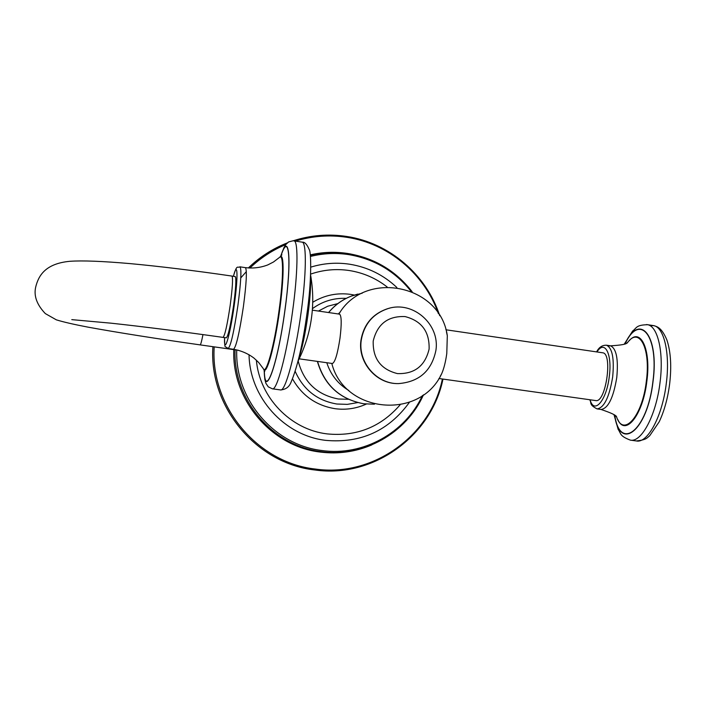 <?xml version="1.0" encoding="UTF-8"?>
<svg xmlns="http://www.w3.org/2000/svg" width="706" height="706" viewBox="0 0 706 706"><rect width="100%" height="100%" fill="white"/><g stroke="black" fill="none" stroke-linecap="round" stroke-linejoin="round"><path stroke-width="1.06" d="M299.176 358.833L332.394 363.511C335.032 362.381 337.574 353.918 340.001 338.148C341.713 323.966 341.589 315.97 339.612 314.161L312.317 310.155M446.448 331.785L447.313 335.738L446.783 353.512C445.618 361.86 443.933 368.567 441.718 373.642L440.182 376.439M397.778 383.596C376.042 383.914 357.457 362.001 360.995 340.018C363.881 324.098 372.847 313.632 387.868 308.61L389.553 308.178M602.43 352.753L602.774 352.806C612.887 353.547 605.942 402.429 595.979 400.611L438.92 378.504M232 276.081C233.086 278.243 232.486 287.942 230.209 305.186C227.235 325.113 224.835 335.844 223.008 337.389L226.282 337.847C228.153 336.312 230.571 325.59 233.554 305.672C235.822 288.436 236.395 278.738 235.275 276.567L232 276.081C195.341 270.68 157.853 266.153 129.895 263.594C102.344 261.194 82.39 260.426 70.009 261.291C44.955 263.567 38.38 276.081 35.688 287.095C33.65 295.876 36.853 304.701 45.316 313.588L56.33 319.836C63.346 322.007 73.874 324.433 87.915 327.125C117.072 332.464 157.094 338.765 200.107 344.881C200.68 344.837 201.634 341.404 202.966 334.591M256.366 360.157C259.579 397.513 290.598 429.619 327.055 433.89C356.424 436.767 380.772 427.095 400.09 404.865M387.135 286.954C375.901 278.217 363.272 272.745 349.241 270.522C336.118 268.58 323.26 269.771 310.658 274.096M295.205 371.4C303.421 389.791 317.294 400.673 336.85 404.017L347.334 404.37L357.668 402.596M312.423 308.663C322.536 301.277 333.797 297.844 346.214 298.364M348.323 399.296L338.43 399.005C317.144 394.928 303.721 382.237 298.144 360.934M318.415 311.055L327.708 306.236L337.812 303.606M317.453 361.41C324.416 385.176 339.842 399.296 363.714 403.779L365.955 404.035M354.183 295.099L351.42 296.07C342.41 299.547 334.794 305.036 328.572 312.546C334.768 305.036 342.392 299.547 351.42 296.07L351.526 296.035C342.498 299.52 334.865 305.027 328.634 312.555M357.695 294.102L351.526 296.035L362.257 293.175M317.55 361.419C324.522 385.185 339.948 399.314 363.828 403.788L374.462 404.185M340.213 312.078L338.28 313.967M326.781 362.716C330.717 374.807 338.086 384.073 348.861 390.524M398.431 383.605C376.554 384.117 357.721 362.107 361.287 339.974C364.181 324.036 373.147 313.561 388.194 308.531C413.266 300.527 440.226 324.636 435.876 350.538C431.587 370.941 419.108 381.964 398.431 383.605M429.107 349.073C425.074 365.955 414.519 374.136 397.434 373.598C380.772 369.388 372.697 358.533 373.209 341.007C377.348 324.036 387.965 315.882 405.059 316.57C421.614 320.859 429.627 331.696 429.107 349.073M596.967 351.95C604.645 339.339 612.42 353.944 609.269 376.625C606.542 400.611 594.081 414.934 590.084 399.79M596.605 351.897C598.944 347.29 602.262 345.066 606.551 345.225C612.358 348.04 614.397 358.622 612.667 376.978C609.287 397.301 604.08 407.944 597.029 408.898C588.672 404.406 591.928 403.408 589.722 399.737M597.029 408.898L601.044 409.462C608.14 408.518 613.382 397.884 616.762 377.569C618.482 359.222 616.417 348.64 610.558 345.816L608.21 346.028M616.32 416.125C622.904 438.073 642.301 417.078 646.343 381.187C650.914 347.899 638.992 326.11 627.272 342.975M617.838 419.629C625.375 436.935 643.042 414.899 646.855 381.231C651.197 349.496 640.633 327.205 629.196 340.733M614.838 415.64C620.08 451.778 647.402 430.395 652.891 381.664C659.21 335.668 639.715 312.458 625.269 343.566M625.066 343.663C639.583 311.981 659.395 335.173 653.015 381.664C647.455 430.907 619.824 452.228 614.67 415.499M646.599 324.539L647.676 324.716C657.93 326.428 663.949 352.673 660.039 382.405C656.218 415.057 641.516 442.68 630.387 440.138C619.303 435.964 621.165 433.449 618.165 429.425L614.096 415.031M649.988 325.651L653.73 325.634C664.099 327.363 670.215 353.6 666.305 383.305C662.51 415.94 647.693 443.518 636.441 440.959L630.387 440.138M233.421 276.293C237.675 259.446 238.346 276.267 234.215 305.319C229.98 336.347 223.793 356.283 224.552 337.6M239.855 266.806L240.111 266.85C241.646 269.754 240.905 282.691 237.887 305.645C233.915 332.191 230.659 346.487 228.109 348.535C224.323 345.084 224.993 350.052 224.517 337.6M243.42 306.448C246.42 283.512 247.109 270.583 245.494 267.662C253.26 268.562 260.708 267.636 267.839 264.891L273.487 261.997L279.744 257.231C283.653 253.578 283.485 278.932 279.038 310.622C274.246 346.134 265.968 375.751 263.276 368.611L258.643 362.452L254.063 358.163C248.035 353.574 241.178 350.617 233.492 349.293C236.131 347.264 239.44 332.976 243.42 306.448M263.523 369.026L263.647 369.238C266.383 376.377 274.74 346.487 279.576 310.666C284.059 278.702 284.227 253.119 280.291 256.746L279.894 257.099M264.309 370.394C264.75 399.843 277.537 365.178 284.836 310.737C292.01 259.932 289.063 230.2 280.873 256.146M280.75 256.287C289.072 229.45 292.16 259.199 284.889 310.719C277.484 365.92 264.547 400.62 264.22 370.226M293.502 240.79L294.323 240.922C298.373 242.414 297.791 273.972 292.566 311.399C286.857 353.759 276.902 390.921 272.401 388.821L268.262 386.835L265.933 383.358L264.847 379.378L264.088 369.988M280.503 389.924C285.559 389.562 289.01 387.126 290.872 382.617C297.429 367.173 302.786 344.254 306.933 313.87C311.646 282.197 311.32 252.369 309.228 249.553C306.995 244.382 304.727 241.929 302.433 242.184C306.678 243.702 306.272 275.252 301.065 312.643C295.382 354.968 285.224 392.051 280.503 389.924L272.401 388.821M298.514 359.363C302.08 348.958 305.204 334.265 307.904 315.291C310.093 298.859 310.975 285.93 310.552 276.505M409.471 402.243C388.794 430.757 360.881 443.465 325.731 440.367C284.271 435.637 249.686 397.337 249.041 354.694M310.816 267.124C323.569 263.223 336.515 262.253 349.646 264.22C367.747 267.15 383.482 274.908 396.86 287.483M236.748 350.044C234.842 399.367 274.246 445.248 322.21 450.552C363.149 456.314 405.218 432.84 422.426 395.536M410.971 291.225C394.866 271.139 374.154 258.943 348.826 254.628C335.932 252.669 323.136 253.286 310.428 256.463M371.833 444.904C355.4 451.884 338.28 454.285 320.462 452.087C271.633 446.704 231.577 399.834 233.81 349.629M310.261 254.884C322.598 252.033 334.997 251.557 347.467 253.454L350.97 254.054M214.2 346.867C210.167 406.427 257.505 462.854 315.45 469.058C373.192 477.38 430.863 435.602 442.397 378.998M438.382 313.588C424.615 274.016 388.415 243.535 346.973 237.322C329.561 234.666 312.387 235.919 295.452 241.099M285.806 244.576C272.41 250.136 260.435 257.964 249.871 268.077M246.332 271.633L240.764 277.917M292.54 378.954C302.133 395.739 316.359 405.659 335.209 408.712C346.037 410.107 356.406 408.553 366.317 404.07M354.341 295.046L350.82 294.411C337.23 292.531 324.522 295.152 312.714 302.283M363.714 403.779L363.722 403.779C339.745 399.261 324.301 385.132 317.365 361.393M338.88 314.055C364.852 269.463 440.288 284.315 447.313 335.738M238.381 350.273L200.107 344.881M331.802 363.422C344.149 413.319 420.202 420.626 441.718 373.642M445.892 329.773L602.774 352.806M606.551 345.225L610.558 345.816C621.474 345.19 627.034 344.122 627.246 342.604M601.044 409.462C611.334 412.966 616.382 415.357 616.17 416.628M636.441 440.959C646.299 439.803 646.625 438.223 649.688 435.761L659.219 421.782C664.284 410.971 667.761 398.352 669.641 383.94C671.68 366.458 670.779 351.835 666.932 340.071C661.751 327.84 657.515 326.701 653.73 325.634L647.676 324.716C635.691 324.945 636.786 328.061 632.611 331.035L624.351 343.981M223.008 337.389C180.171 331.343 142.886 326.613 111.133 323.189L71.783 319.633M233.386 276.284C237.216 263.62 237.084 268.368 240.111 266.85L245.494 267.662M228.109 348.535L233.492 349.293M263.903 369.662L264.776 371.356M302.433 242.184L293.122 240.764L288.604 241.937L285.974 244.355L284.015 247.541L280.547 256.49M310.614 275.111C313.111 289.531 313.411 303.695 311.522 317.612C309.546 332.473 305.071 346.937 298.117 360.987M281.906 254.831L279.744 257.231M412.145 291.719C395.828 270.813 374.612 258.122 348.508 253.648C335.694 251.698 322.96 252.254 310.313 255.316M235.072 349.805C232.989 399.72 272.843 446.289 321.504 451.672C363.396 457.576 406.409 433.193 423.476 394.804M212.903 346.69C208.747 406.744 256.463 463.745 314.973 469.993C373.236 478.386 431.419 436.184 442.98 379.078M439.723 315.706C426.442 274.731 389.412 242.855 346.787 236.475C328.669 233.704 310.825 235.142 293.264 240.772M287.333 242.89C272.71 248.6 259.702 256.966 248.327 267.98"/></g></svg>

